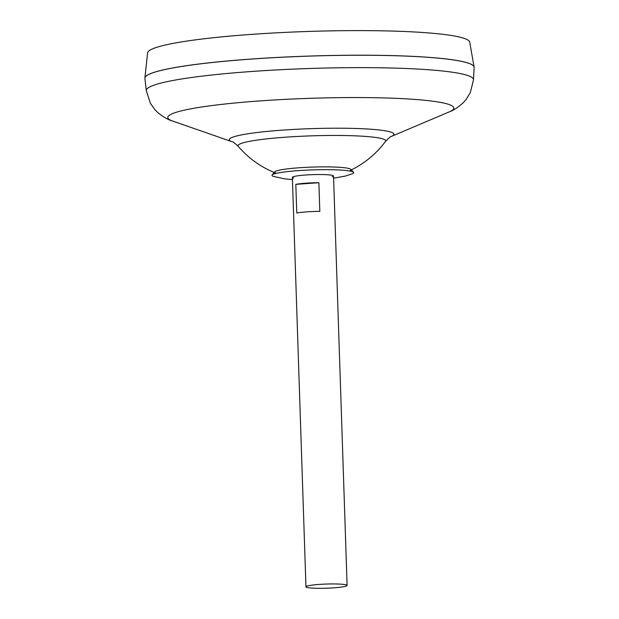 <?xml version="1.0" encoding="UTF-8"?>
<svg xmlns="http://www.w3.org/2000/svg" width="619" height="619" viewBox="0 0 619 619"><rect width="100%" height="100%" fill="white"/><g stroke="black" fill="none" stroke-linecap="round" stroke-linejoin="round"><path stroke-width="0.93" d="M318.878 182.713L319.83 211.373A20.589 2.081 178.1 0 0 296.764 213.021L295.812 184.361A20.589 2.081 -1.9 0 1 318.878 182.713L295.812 184.361M307.31 587.501A20.589 2.081 -1.9 0 1 305.956 586.812A20.589 2.081 -1.9 0 1 322.762 584.204A20.589 2.081 -1.9 0 1 345.75 584.754A20.589 2.081 -1.9 0 1 347.104 585.442A20.589 2.081 -1.9 0 1 330.298 588.05A20.589 2.081 -1.9 0 1 307.31 587.501M305.956 586.812L292.369 177.39A20.589 2.081 -1.9 0 1 305.608 175.007A20.589 2.081 -1.9 0 1 332.171 175.339A20.589 2.081 -1.9 0 1 333.525 176.028L347.104 585.442M144.892 78.203A164.7 16.651 -1.9 0 1 144.9 77.94L147.601 52.855A161.172 16.295 -1.9 0 1 280.314 32.629A161.172 16.295 -1.9 0 1 459.151 36.985A161.172 16.295 -1.9 0 1 469.728 42.169L474.084 67.022A164.7 16.651 -1.9 0 1 474.108 67.278M144.9 77.94A164.7 16.651 -1.9 0 1 280.523 57.273A164.7 16.651 -1.9 0 1 463.275 61.73A164.7 16.651 -1.9 0 1 474.084 67.022M145.705 76.477A164.662 16.643 -1.9 0 1 287.541 56.933A164.662 16.643 -1.9 0 1 463.236 61.73A164.662 16.643 -1.9 0 1 473.179 65.614M144.9 78.358A164.7 16.651 -1.9 0 1 278.697 57.405A164.7 16.651 -1.9 0 1 463.275 61.768A164.7 16.651 -1.9 0 1 474.108 67.44L473.504 79.75A163.687 16.551 -1.9 0 0 462.741 74.118A163.687 16.551 -1.9 0 0 279.293 69.785A163.687 16.551 -1.9 0 0 146.316 90.606L144.9 78.358M276.407 173.335A93.995 93.995 0 0 1 238.269 146.347A73.87 7.467 -1.9 0 1 285.498 137.194A73.87 7.467 -1.9 0 1 380.817 138.377A73.87 7.467 -1.9 0 1 385.459 141.465L385.459 141.465C388.902 137.844 390.868 136.165 391.355 136.435L449.309 111.853C453.704 110.314 458.478 107.133 463.646 102.305L466.045 99.551L470.363 92.525L473.504 79.75M292.447 179.556L284.771 178.883L273.474 176.407A40.885 4.132 -1.9 0 1 272.143 174.991L274.735 171.842A38.177 3.861 -1.9 0 1 299.139 167.764A38.177 3.861 -1.9 0 1 348.404 168.376A38.177 3.861 -1.9 0 1 350.756 169.32L353.55 172.291A40.885 4.132 -1.9 0 1 352.312 173.792L345.495 176.036L333.595 178.195M272.143 174.991A40.885 4.132 -1.9 0 1 307.171 170.101A40.885 4.132 -1.9 0 1 351.035 171.277A40.885 4.132 -1.9 0 1 353.55 172.291M293.723 178.086A20.589 2.081 -1.9 0 1 305.608 175.007A20.589 2.081 -1.9 0 1 311.055 174.697A20.589 2.081 -1.9 0 1 314.707 174.581A20.589 2.081 -1.9 0 1 332.171 175.339A20.589 2.081 -1.9 0 1 332.217 176.81M238.269 146.347C234.586 142.958 232.512 141.418 232.04 141.72L172.593 121.03A143.113 14.469 -1.9 0 1 266.882 100.44A143.113 14.469 -1.9 0 1 444.45 103.218A143.113 14.469 -1.9 0 1 449.309 111.853M232.04 141.72A82.397 8.333 -1.9 0 1 286.334 129.866A82.397 8.333 -1.9 0 1 388.562 131.468A82.397 8.333 -1.9 0 1 391.355 136.435M172.593 121.03C168.105 119.784 163.13 116.929 157.659 112.457L155.075 109.865L150.301 103.141L146.316 90.606M350.253 170.418A93.995 93.995 0 0 0 385.459 141.465M311.055 174.697L314.707 174.581"/></g></svg>
